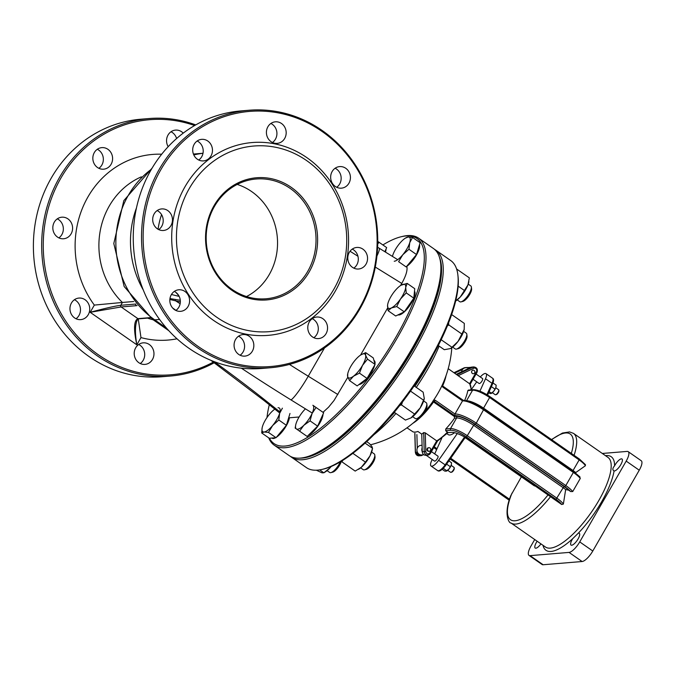 <?xml version="1.0" encoding="UTF-8"?>
<svg xmlns="http://www.w3.org/2000/svg" width="675" height="675" viewBox="0 0 675 675"><rect width="100%" height="100%" fill="white"/><g stroke="black" fill="none" stroke-linecap="round" stroke-linejoin="round"><path stroke-width="1.01" d="M543.004 545.307A57.037 18.503 -55.1 0 0 572.645 538.743L578.298 533.183A57.037 18.503 -55.1 0 0 614.081 470.956L613.676 470.77M614.579 465.818A7.214 2.337 -55.1 0 1 621.996 458.992A7.214 2.337 -55.1 0 1 620.317 465.455A7.214 2.337 -55.1 0 1 614.385 470.964A7.214 2.337 -55.1 0 1 614.081 470.956C612.309 469.994 612.478 468.281 614.579 465.818A57.037 18.503 -55.1 0 0 605.483 455.667M575.387 472.821L585.436 465.716L584.913 464.113M447.947 432.667L451.718 432.354A14.42 3.535 -150.1 0 1 468.754 439.67L550.825 496.884A14.42 3.535 -150.1 0 1 552.648 498.218L561.676 504.512L563.363 504.09L565.667 489.569L568.696 490.193L570.653 491.56L572.737 491.543L580.289 478.415L579.369 476.407M550.538 496.682A54.633 17.727 -55.1 0 1 510.992 522.99C509.001 523.597 503.288 513.641 510.882 495.45L521.378 476.82M602.328 453.465L627.126 451.415A12.015 3.898 124.9 0 1 628.197 451.651A12.015 3.898 124.9 0 1 626.189 461.109L579.732 541.907A12.015 3.898 124.9 0 1 569.05 552.412L530.077 555.643A12.015 3.898 124.9 0 1 529.014 555.407A12.015 3.898 124.9 0 1 531.014 545.948L534.71 539.528M572.645 538.743A7.214 2.337 -55.1 0 0 571.042 545.096A7.214 2.337 -55.1 0 0 571.674 545.24A7.214 2.337 -55.1 0 0 577.606 539.73A7.214 2.337 -55.1 0 0 579.285 533.267A7.214 2.337 -55.1 0 0 578.298 533.183M537.14 541.223A7.214 2.337 -55.1 0 0 535.216 548.066A7.214 2.337 -55.1 0 0 535.849 548.21A7.214 2.337 -55.1 0 0 540.97 543.89M628.197 451.651L641.25 460.755A12.015 3.898 124.9 0 1 639.25 470.205L592.785 551.011A12.015 3.898 124.9 0 1 582.112 561.516L543.139 564.747A12.015 3.898 124.9 0 1 542.067 564.502L529.014 555.407M465.134 437.619L534.178 485.747A10.817 3.51 -55.1 0 0 535.157 485.966M463.59 400.579L462.527 400.882L454.975 414.011L435.282 400.283L434.219 401.33L454.874 415.733L454.975 414.011A18.031 4.421 -150.1 0 1 476.272 423.157L475.208 424.204L564.739 486.616A16.824 4.126 29.9 0 1 570.653 491.56M406.974 427.84L413.041 431.865A36.053 11.694 -55.1 0 0 417.909 431.46L421.765 434.152L423.672 432.599L425.267 432.861L436.717 440.843A36.053 11.694 124.9 0 0 447.55 431.975L447.82 432.683L445.686 430.675L445.753 428.979A36.053 11.694 -55.1 0 0 454.553 418.154L454.334 416.475L433.763 402.14A108.886 26.713 -150.1 0 0 434.219 401.33L432.743 401.448L433.814 399.853A100.634 91.927 85.3 0 0 441.855 385.864L442.513 384.472L442.927 386.184L463.303 400.334M441.855 385.864L442.834 387.155L442.513 384.472M464.704 400.351A36.053 11.694 -55.1 0 0 467.817 390.597L468.914 390.277M471.454 389.821L469.758 383.864L448.208 368.685M433.763 402.14L432.329 402.258A36.847 11.956 124.9 0 1 425.334 411.176L425.301 411.21M373.95 434.708A89.513 29.042 -55.1 0 0 395.963 413.471M416.264 387.382A89.513 29.042 -55.1 0 0 439.155 346.132M457.279 433.553L438.615 460.308A9.011 2.928 124.9 0 1 431.063 466.02A9.011 2.928 124.9 0 1 431.561 460.89L432.194 459.481M434.7 453.904L441.771 438.193M472.382 373.452A1.806 1.645 -94.7 0 1 473.108 370.145A1.806 1.645 -94.7 0 1 474.896 371.807A1.806 1.645 -94.7 0 1 472.382 373.452M436.717 440.843L437.577 440.809L436.717 440.843L429.857 452.765A2.405 2.194 -94.7 0 1 425.798 451.507L425.267 432.861M429.022 451.297A1.806 1.645 -94.7 0 1 427.03 449.094A1.806 1.645 -94.7 0 1 428.726 447.744M498.378 389.72A3.004 0.979 124.9 0 1 498.648 389.779A3.004 0.979 124.9 0 1 498.817 390.116A3.004 0.979 124.9 0 1 497.728 392.799A3.004 0.979 124.9 0 1 495.593 394.748A3.004 0.979 124.9 0 1 495.475 394.765A3.004 0.979 124.9 0 1 495.214 394.706L492.337 392.707M496.235 394.588A2.405 0.776 -55.1 0 0 496.327 394.571A2.405 0.776 -55.1 0 0 498.032 393.019A2.405 0.776 -55.1 0 0 498.909 390.867L498.817 390.116M453.76 467.319A3.004 0.979 124.9 0 1 454.03 467.378A3.004 0.979 124.9 0 1 454.199 467.716A3.004 0.979 124.9 0 1 453.111 470.399A3.004 0.979 124.9 0 1 450.968 472.348A3.004 0.979 124.9 0 1 450.858 472.365A3.004 0.979 124.9 0 1 450.588 472.306L447.719 470.306M451.617 472.188A2.405 0.776 -55.1 0 0 451.702 472.171A2.405 0.776 -55.1 0 0 453.414 470.61A2.405 0.776 -55.1 0 0 454.283 468.467L454.199 467.716M509.515 499.247L450.731 458.266M437.037 448.723L434.236 446.766M480.296 376.988A9.011 2.928 124.9 0 1 486 373.638A9.011 2.928 124.9 0 1 485.502 378.768L479.925 391.171M471.454 389.374L476.727 381.822M473.048 379.257L479.123 383.493A3.004 0.979 -55.1 0 0 481.638 381.586A3.004 0.979 -55.1 0 0 482.557 378.565L476.061 374.034M426.111 455.237L434.506 461.093A3.004 0.979 -55.1 0 0 437.02 459.186A3.004 0.979 -55.1 0 0 437.94 456.165L431.435 451.626M454.562 432.7A18.031 5.847 124.9 0 1 448.225 434.616L446.909 433.704M428.245 451.01A1.806 1.645 85.3 0 0 430.76 449.364A1.806 1.645 85.3 0 0 427.52 449.052A1.806 1.645 85.3 0 0 428.245 451.01M423.9 454.756L421.723 454.933A4.809 4.388 -94.7 0 1 419.006 454.182A4.809 4.388 -94.7 0 1 417.395 452.233A4.809 4.388 -94.7 0 1 417.285 448.2A4.809 4.388 -94.7 0 1 420.93 445.357L422.077 445.255M422.153 447.795L422.263 451.727A3.603 3.291 85.3 0 0 422.272 451.828A4.809 4.388 -94.7 0 1 422.153 447.795L421.765 434.152M461.599 371.773A4.809 4.388 -94.7 0 1 462.62 369.352A4.809 4.388 -94.7 0 1 465.548 367.757L470.424 367.352A4.809 4.388 -94.7 0 1 470.855 367.335A3.603 3.291 85.3 0 0 470.77 367.377L467.488 368.955A4.809 4.388 -94.7 0 1 470.424 367.352M417.285 448.2L416.897 434.557M422.837 454.84A3.603 3.291 -94.7 0 1 417.395 452.233M422.272 451.828A3.603 3.291 85.3 0 0 425.858 455.262L427.807 455.102A3.603 3.291 85.3 0 0 430.304 453.457L429.857 452.765M466.054 367.715A3.603 3.291 -94.7 0 1 467.893 367.563M454.655 373.174L462.62 369.352M467.488 368.955L456.292 374.321M476.871 372.473L476.98 372.423C478.001 369.259 476.938 367.428 473.782 366.93L471.833 367.09A3.603 3.291 85.3 0 0 470.855 367.335M322.296 469.353L323.764 469.007A124.985 40.551 -55.1 0 0 412.754 387.923A124.985 40.551 -55.1 0 0 458.038 276.37L457.861 274.868A126.191 40.939 124.9 0 1 412.147 387.492A126.191 40.939 124.9 0 1 322.296 469.353A126.191 40.939 124.9 0 1 317.579 470.138A126.191 40.939 124.9 0 1 306.399 467.606L291.482 457.203A126.191 40.939 -55.1 0 0 302.662 459.734A126.191 40.939 -55.1 0 0 406.375 363.352A126.191 40.939 -55.1 0 0 435.805 250.163A126.191 40.939 -55.1 0 0 434.59 249.413M435.805 250.163L450.723 260.558A126.191 40.939 124.9 0 1 457.861 274.868M290.36 456.325A126.191 40.939 -55.1 0 0 291.482 457.203M439.552 257.597A124.985 40.551 124.9 0 1 397.82 373.537A124.985 40.551 124.9 0 1 302.307 458.072A124.985 40.551 124.9 0 1 299.751 458.148M418.551 238.132L433.468 248.535A126.191 40.939 124.9 0 1 440.615 262.845A126.191 40.939 124.9 0 1 394.892 375.469A126.191 40.939 124.9 0 1 305.041 457.329A126.191 40.939 124.9 0 1 300.324 458.106A126.191 40.939 124.9 0 1 289.145 455.574L274.227 445.179A126.191 40.939 -55.1 0 0 285.407 447.702A126.191 40.939 -55.1 0 0 389.121 351.321A126.191 40.939 -55.1 0 0 418.551 238.132A126.191 40.939 -55.1 0 0 407.371 235.609A126.191 40.939 -55.1 0 0 402.654 236.385L401.186 236.739A124.985 40.551 124.9 0 1 398.714 332.201A124.985 40.551 124.9 0 1 285.052 446.048A124.985 40.551 124.9 0 1 269.435 438.244M305.041 457.329L306.509 456.975A124.985 40.551 -55.1 0 0 395.508 375.891A124.985 40.551 -55.1 0 0 440.792 264.338L440.615 262.845M268.751 437.881A126.191 40.939 -55.1 0 0 274.227 445.179M266.996 417.53A124.985 40.551 124.9 0 1 269.3 404.747M382.868 244.949A124.985 40.551 124.9 0 1 401.186 236.739M347.844 377.198L334.049 400.461L328.565 407.194L322.996 412.315M276.438 437.223A14.42 4.674 124.9 0 0 289.406 417.791L299.118 416.99M419.47 244.856A14.42 4.674 124.9 0 1 416.374 255.15A14.42 4.674 124.9 0 1 406.823 266.313C407.717 270.084 406.021 275.788 401.752 283.433L400.545 285.533M387.627 308.002L360.543 355.109M169.965 298.578L175.551 299.514A1.198 0.802 106.7 0 0 175.703 300.864L169.864 299.481M175.551 299.514L180.284 300.291M171.45 294.494L179.196 296.409M175.981 310.382L172.648 308.002M174.293 291.431A10.817 9.88 -94.7 0 1 180.309 300.51A10.817 9.88 -94.7 0 1 175.88 310.458M238.537 336.209A10.817 9.88 -94.7 0 1 244.544 345.288A10.817 9.88 -94.7 0 1 240.114 355.236M312.247 318.676A10.817 9.88 -94.7 0 1 318.262 327.755A10.817 9.88 -94.7 0 1 313.833 337.702M352.257 249.109A10.817 9.88 -94.7 0 1 358.265 258.188A10.817 9.88 -94.7 0 1 353.835 268.135M335.121 168.244A10.817 9.88 -94.7 0 1 341.128 177.331A10.817 9.88 -94.7 0 1 336.698 187.279M270.877 123.466A10.817 9.88 -94.7 0 1 276.885 132.545A10.817 9.88 -94.7 0 1 272.455 142.493M197.168 140.999A10.817 9.88 -94.7 0 1 203.175 150.078A10.817 9.88 -94.7 0 1 198.745 160.026M157.157 210.566A10.817 9.88 -94.7 0 1 163.173 219.653A10.817 9.88 -94.7 0 1 158.743 229.601M246.51 296.544A60.092 54.894 85.3 0 0 277.324 237.541A60.092 54.894 85.3 0 0 237.212 184.427M231.964 290.36A61.29 55.991 -94.7 0 1 235.204 184.376A61.29 55.991 -94.7 0 1 317.587 241.802A61.29 55.991 -94.7 0 1 231.964 290.36M232.065 289.389A60.092 54.894 85.3 0 0 266.068 298.772A60.092 54.894 85.3 0 0 315.807 234.352A60.092 54.894 85.3 0 0 256.137 179.002A60.092 54.894 85.3 0 0 207.655 224.134A60.092 54.894 85.3 0 0 232.065 289.389M216.574 317.123A93.142 85.092 85.3 0 0 346.688 243.337A93.142 85.092 85.3 0 0 221.501 156.077A93.142 85.092 85.3 0 0 216.574 317.123M322.076 130.435A129.195 118.024 -94.7 0 1 374.549 270.717A129.195 118.024 -94.7 0 1 270.321 367.757A129.195 118.024 -94.7 0 1 197.201 347.583A129.195 118.024 -94.7 0 1 144.728 207.293A129.195 118.024 -94.7 0 1 248.957 110.253A129.195 118.024 -94.7 0 1 322.076 130.435M198.273 346.537A127.997 116.927 85.3 0 0 377.063 245.143A127.997 116.927 85.3 0 0 205.04 125.229A127.997 116.927 85.3 0 0 198.273 346.537M248.957 110.253L240.68 110.945A129.195 118.024 85.3 0 0 136.451 207.984A129.195 118.024 85.3 0 0 188.924 348.266A129.195 118.024 85.3 0 0 262.035 368.449L270.321 367.757M213.376 320.271A96.744 88.383 -94.7 0 1 218.489 152.997A96.744 88.383 -94.7 0 1 348.519 243.633A96.744 88.383 -94.7 0 1 213.376 320.271M157.351 228.791A10.817 9.88 -94.7 0 1 152.955 217.046A10.817 9.88 -94.7 0 1 161.688 208.921A10.817 9.88 -94.7 0 1 172.429 218.886A10.817 9.88 -94.7 0 1 163.468 230.479A10.817 9.88 -94.7 0 1 157.351 228.791M197.353 159.216A10.817 9.88 -94.7 0 1 192.966 147.471A10.817 9.88 -94.7 0 1 201.69 139.345A10.817 9.88 -94.7 0 1 212.431 149.31A10.817 9.88 -94.7 0 1 203.479 160.903A10.817 9.88 -94.7 0 1 197.353 159.216M271.072 141.682A10.817 9.88 -94.7 0 1 266.676 129.938A10.817 9.88 -94.7 0 1 275.4 121.821A10.817 9.88 -94.7 0 1 286.141 131.777A10.817 9.88 -94.7 0 1 277.189 143.378A10.817 9.88 -94.7 0 1 271.072 141.682M335.306 186.469A10.817 9.88 -94.7 0 1 330.919 174.724A10.817 9.88 -94.7 0 1 339.643 166.598A10.817 9.88 -94.7 0 1 350.384 176.563A10.817 9.88 -94.7 0 1 341.432 188.156A10.817 9.88 -94.7 0 1 335.306 186.469M352.443 267.325A10.817 9.88 -94.7 0 1 348.055 255.58A10.817 9.88 -94.7 0 1 356.78 247.455A10.817 9.88 -94.7 0 1 367.521 257.42A10.817 9.88 -94.7 0 1 358.568 269.013A10.817 9.88 -94.7 0 1 352.443 267.325M312.441 336.901A10.817 9.88 -94.7 0 1 308.045 325.156A10.817 9.88 -94.7 0 1 316.777 317.031A10.817 9.88 -94.7 0 1 327.518 326.987A10.817 9.88 -94.7 0 1 318.558 338.588A10.817 9.88 -94.7 0 1 312.441 336.901M238.731 354.426A10.817 9.88 -94.7 0 1 234.335 342.681A10.817 9.88 -94.7 0 1 243.059 334.555A10.817 9.88 -94.7 0 1 253.8 344.52A10.817 9.88 -94.7 0 1 244.848 356.122A10.817 9.88 -94.7 0 1 238.731 354.426M174.488 309.648A10.817 9.88 -94.7 0 1 170.092 297.903A10.817 9.88 -94.7 0 1 178.824 289.777A10.817 9.88 -94.7 0 1 189.565 299.742A10.817 9.88 -94.7 0 1 180.605 311.335A10.817 9.88 -94.7 0 1 174.488 309.648M135.793 304.045L120.783 305.286C114.944 306.045 104.752 308.382 90.188 312.306L136.822 344.807C134.865 333.037 135.017 324.768 137.261 319.984L138.603 318.836A1.198 1.097 85.3 0 1 137.919 318.651C133.869 320.566 133.498 329.282 136.822 344.807L140.974 337.593A93.142 85.092 85.3 0 0 176.993 338.782M135.844 304.104A1.198 1.097 85.3 0 0 136.232 305.699L137.093 305.547M161.688 154.212A93.142 85.092 85.3 0 0 83.633 205.419A93.142 85.092 85.3 0 0 94.34 305.092L90.188 312.306L121.129 306.948L136.232 305.699M133.734 301.514L122.411 302.459A75.111 68.622 -94.7 0 1 141.362 176.833M94.34 305.092L122.411 302.459L120.783 305.286A1.198 1.097 85.3 0 0 121.129 306.948L137.919 318.651L150.171 317.63M138.265 318.921L140.974 337.593M213.351 362.095A127.997 116.927 -94.7 0 1 98.407 354.814A127.997 116.927 -94.7 0 1 53.781 192.485A127.997 116.927 -94.7 0 1 194.611 125.542M74.621 317.933A10.817 9.88 -94.7 0 1 70.225 306.188A10.817 9.88 -94.7 0 1 78.958 298.063A10.817 9.88 -94.7 0 1 89.699 308.028A10.817 9.88 -94.7 0 1 80.747 319.621A10.817 9.88 -94.7 0 1 74.621 317.933M138.864 362.711A10.817 9.88 -94.7 0 1 134.468 350.966A10.817 9.88 -94.7 0 1 143.193 342.841A10.817 9.88 -94.7 0 1 153.934 352.806A10.817 9.88 -94.7 0 1 144.982 364.399A10.817 9.88 -94.7 0 1 138.864 362.711M168.176 146.686A10.817 9.88 -94.7 0 1 175.534 130.098A10.817 9.88 -94.7 0 1 183.22 133.127M97.495 167.501A10.817 9.88 -94.7 0 1 93.099 155.756A10.817 9.88 -94.7 0 1 101.824 147.631A10.817 9.88 -94.7 0 1 112.565 157.596A10.817 9.88 -94.7 0 1 103.612 169.189A10.817 9.88 -94.7 0 1 97.495 167.501M57.485 237.068A10.817 9.88 -94.7 0 1 53.089 225.323A10.817 9.88 -94.7 0 1 61.822 217.198A10.817 9.88 -94.7 0 1 72.562 227.163A10.817 9.88 -94.7 0 1 63.61 238.764A10.817 9.88 -94.7 0 1 57.485 237.068M170.454 376.043L162.169 376.726A129.195 118.024 -94.7 0 1 89.058 356.552A129.195 118.024 -94.7 0 1 36.585 216.262A129.195 118.024 -94.7 0 1 140.813 119.222L149.091 118.538A129.195 118.024 85.3 0 0 44.862 215.578A129.195 118.024 85.3 0 0 97.335 355.868A129.195 118.024 85.3 0 0 170.454 376.043A129.195 118.024 85.3 0 0 214.237 362.737M195.733 124.9A129.195 118.024 85.3 0 0 149.091 118.538M57.299 218.852A10.817 9.88 -94.7 0 1 63.307 227.931A10.817 9.88 -94.7 0 1 58.877 237.878M97.301 149.276A10.817 9.88 -94.7 0 1 103.309 158.363A10.817 9.88 -94.7 0 1 98.879 168.311M171.011 131.752A10.817 9.88 -94.7 0 1 176.597 138.527M138.67 344.486A10.817 9.88 -94.7 0 1 144.678 353.573A10.817 9.88 -94.7 0 1 140.248 363.521M74.436 299.708A10.817 9.88 -94.7 0 1 80.443 308.796A10.817 9.88 -94.7 0 1 76.013 318.743M442.218 469.344L444.656 471.049L446.116 471.184L448.968 469.024A4.809 1.561 124.9 0 1 446.985 470.846A4.809 1.561 124.9 0 1 446.808 470.947M446.116 471.184L446.909 470.855L443.306 468.349M450.352 466.729L451.288 464.982A4.809 1.561 124.9 0 1 448.968 469.024L450.352 466.729L446.639 464.13M451.288 464.982L451.406 464.501A4.809 1.561 124.9 0 1 451.406 464.501A4.809 1.561 124.9 0 1 451.288 464.982L451.55 462.78L448.883 460.915M488.54 392.934L490.733 393.584L493.585 391.424A4.809 1.561 124.9 0 1 491.611 393.247A4.809 1.561 124.9 0 1 491.425 393.356M490.733 393.584L491.527 393.263L489.139 391.593M494.977 389.129L495.906 387.382A4.809 1.561 124.9 0 1 493.585 391.424L494.977 389.129L491.375 386.623M495.906 387.382L496.032 386.902A4.809 1.561 124.9 0 1 496.032 386.902A4.809 1.561 124.9 0 1 495.906 387.382L496.176 385.18L492.978 382.953M402.519 401.92L401.465 404.916L399.836 405.38M411.1 417.825L420.188 407.911A14.42 4.674 124.9 0 1 411.1 417.825A14.42 4.674 124.9 0 1 410.94 417.926L405.439 420.078L394.267 412.29M424.246 398.663A14.42 4.674 124.9 0 1 424.204 398.891A14.42 4.674 124.9 0 1 420.188 407.911L424.28 398.512L423.149 392.175L414.155 385.906M423.613 400.241L410.51 391.103M414.762 414.188L401.465 404.916M423.647 400.925L426.271 402.756A9.61 3.122 124.9 0 1 426.811 403.844A9.61 3.122 124.9 0 1 423.326 412.425A9.61 3.122 124.9 0 1 416.483 418.66A9.61 3.122 124.9 0 1 416.121 418.719A9.61 3.122 124.9 0 1 415.268 418.525L412.653 416.703M416.483 418.66L418.281 418.23A8.142 2.641 -55.1 0 0 424.077 412.948A8.142 2.641 -55.1 0 0 427.03 405.683L426.811 403.844M361.041 354.788L365.681 352.637L365.588 355.193L367.504 359.142L362.475 365.445A14.42 4.674 -55.1 0 0 365.588 355.193A14.42 4.674 -55.1 0 0 360.99 354.822A14.42 4.674 -55.1 0 0 359.741 355.674A14.42 4.674 -55.1 0 0 350.789 366.415A14.42 4.674 -55.1 0 0 347.718 373.857A14.42 4.674 -55.1 0 0 347.676 376.667A14.42 4.674 -55.1 0 0 353.523 376.186A14.42 4.674 -55.1 0 0 362.475 365.445L359.454 373.14L353.523 376.186L349.582 380.624L347.676 376.667L347.76 374.11M367.504 359.142L375.081 364.433L373.258 357.919L365.681 352.637M375.081 364.433L367.031 378.422L357.168 385.906L349.582 380.624M367.031 378.422L359.454 373.14M374.768 364.973A14.42 4.674 124.9 0 1 367.976 377.536A14.42 4.674 124.9 0 1 358.99 384.556A14.42 4.674 124.9 0 1 358.948 384.556M373.967 360.433L374.203 360.602A14.42 4.674 124.9 0 1 374.962 363.994M342.79 460.35L341.896 461.818L341.356 461.236M341.896 461.818L355.185 471.091L361.319 467.294A14.42 4.674 124.9 0 1 358.923 469.091A14.42 4.674 124.9 0 1 358.737 469.201M365.445 462.113L369.984 455.912A14.42 4.674 124.9 0 1 361.319 467.294L365.445 462.113L352.865 453.338M365.099 443.129L372.541 448.267L372.187 450.056A14.42 4.674 124.9 0 1 369.984 455.912L372.532 448.31L371.95 446.597L369.368 443.492L366.719 441.644M371.638 452.09L374.254 453.912A9.61 3.122 124.9 0 1 374.794 455.009A9.61 3.122 124.9 0 1 374.794 455.861A9.61 3.122 124.9 0 1 370.828 464.265A9.61 3.122 124.9 0 1 364.466 469.825A9.61 3.122 124.9 0 1 363.251 469.69L360.636 467.868M364.466 469.825L366.263 469.395A8.142 2.641 -55.1 0 0 371.655 464.678A8.142 2.641 -55.1 0 0 375.013 457.566A8.142 2.641 -55.1 0 0 375.013 456.848L374.794 455.009M312.069 413.488L310.053 420.871L303.817 425.317A14.42 4.674 -55.1 0 0 312.069 413.488A14.42 4.674 -55.1 0 0 312.863 405.262L316.077 407.498L312.069 413.488M299.59 431.165L296.367 428.929A14.42 4.674 -55.1 0 0 303.817 425.317L299.59 431.165L307.167 436.447L295.152 428.085L295.701 425.022A14.42 4.674 -55.1 0 0 296.367 428.929L295.152 428.085M305.412 408.864A14.42 4.674 -55.1 0 0 297.169 420.702A14.42 4.674 -55.1 0 0 295.701 425.022M310.053 420.871L317.63 426.153L323.663 412.779L316.077 407.498M317.63 426.153L307.167 436.447M323.038 414.163A14.42 4.674 124.9 0 1 317.782 426.262A14.42 4.674 124.9 0 1 308.247 435.383M305.758 435.468A14.42 4.674 124.9 0 1 305.691 435.426L304.948 434.903M316.339 470.205L322.051 472.846L323.882 472.778L330.126 467.75A14.42 4.674 124.9 0 1 325.367 471.876L323.831 472.812L319.714 469.876M331.231 466.484A14.42 4.674 124.9 0 1 330.126 467.75L331.189 466.501M340.301 461.86A9.61 3.122 124.9 0 1 339.095 464.265A9.61 3.122 124.9 0 1 330.91 472.61A9.61 3.122 124.9 0 1 329.695 472.475L327.08 470.652M330.91 472.61L332.707 472.171A8.142 2.641 -55.1 0 0 339.643 465.109A8.142 2.641 -55.1 0 0 341.288 461.278M272.641 425.52L268.464 432.413L264.094 432A14.42 4.674 -55.1 0 0 272.641 425.52A14.42 4.674 -55.1 0 0 279.61 413.395L278.809 420.01L272.641 425.52M274.835 409.143A14.42 4.674 -55.1 0 0 269.485 414.239A14.42 4.674 -55.1 0 0 262.516 426.355A14.42 4.674 -55.1 0 0 262.145 427.807A14.42 4.674 -55.1 0 0 264.094 432L261.714 432.97L262.136 427.866M282.403 408.173L279.61 413.395A14.42 4.674 -55.1 0 0 278.032 407.759M289.98 413.454L286.386 425.301L278.809 420.01M286.386 425.301L276.041 437.695L268.464 432.413M276.041 437.695L269.291 438.261L261.714 432.97M275.602 437.737A14.42 4.674 124.9 0 1 272.135 438.21L271.898 438.041M377.747 241.372L379.105 242.317L377.713 243.979M379.105 242.317L386.682 247.607L384.843 251.699M386.058 248.991A14.42 4.674 124.9 0 1 386.032 249.505A14.42 4.674 124.9 0 1 385.467 252.087M468.813 281.888A14.42 4.674 124.9 0 1 468.771 282.091A14.42 4.674 124.9 0 1 467.927 284.926L469.353 277.872L456.604 268.988M455.659 300.957L460.266 297.008L467.927 284.926A14.42 4.674 124.9 0 1 460.266 297.008A14.42 4.674 124.9 0 1 455.642 301.042M464.51 290.579L458.148 286.141M468.214 284.133L470.829 285.955A9.61 3.122 124.9 0 1 471.378 287.044A9.61 3.122 124.9 0 1 469.235 293.515A9.61 3.122 124.9 0 1 461.05 301.86A9.61 3.122 124.9 0 1 459.835 301.725L457.22 299.902M461.05 301.86L462.847 301.43A8.142 2.641 -55.1 0 0 468.644 296.148A8.142 2.641 -55.1 0 0 471.597 288.883L471.378 287.044M405.793 237.988L408.164 237.009A14.42 4.674 -55.1 0 0 405.548 238.022A14.42 4.674 -55.1 0 0 399.617 243.489A14.42 4.674 -55.1 0 0 392.648 255.614A14.42 4.674 -55.1 0 0 392.437 256.399M412.543 237.431L409.742 242.654A14.42 4.674 -55.1 0 0 408.164 237.009L412.543 237.431L420.12 242.713L418.323 248.636L416.526 254.551L406.181 266.954L398.604 261.672L402.773 254.77A14.42 4.674 -55.1 0 0 409.742 242.654L408.949 249.269L402.773 254.77A14.42 4.674 -55.1 0 1 394.225 261.25M416.526 254.551L408.949 249.269M448.597 322.768L448.757 324.886L447.255 326.093M438.286 345.524L444.285 349.701L450.622 348.553L458.038 341.423L464.181 329.476A14.42 4.674 124.9 0 1 458.038 341.423A14.42 4.674 124.9 0 1 450.942 348.359A14.42 4.674 124.9 0 1 450.748 348.469M464.181 329.476L464.214 329.324A14.42 4.674 124.9 0 1 464.181 329.476L464.316 323.401L451.626 314.558M452.031 347.304L441.163 339.727M462.046 334.159L448.757 324.886M463.657 331.358L466.273 333.18A9.61 3.122 124.9 0 1 466.813 334.268A9.61 3.122 124.9 0 1 460.249 346.553A9.61 3.122 124.9 0 1 456.486 349.085A9.61 3.122 124.9 0 1 455.279 348.958L452.663 347.127M456.486 349.085L458.291 348.654A8.142 2.641 -55.1 0 0 464.088 343.373A8.142 2.641 -55.1 0 0 467.032 336.108L466.813 334.268M401.026 285.23L407.16 283.39L405.7 287.449A14.42 4.674 -55.1 0 0 401.853 284.774A14.42 4.674 -55.1 0 0 400.992 285.255A14.42 4.674 -55.1 0 0 392.791 293.692A14.42 4.674 -55.1 0 0 387.72 304.29A14.42 4.674 -55.1 0 0 387.577 305.269L387.712 304.332M406.24 292.891L400.477 299.025A14.42 4.674 -55.1 0 0 405.7 287.449L406.24 292.891L413.817 298.181L404.3 311.842L395.693 316.001L388.117 310.719L387.577 305.269A14.42 4.674 -55.1 0 0 391.416 307.943A14.42 4.674 -55.1 0 0 400.477 299.025L396.723 306.56L391.416 307.943L388.117 310.719M413.817 298.181L414.737 288.681L407.16 283.39M404.3 311.842L396.723 306.56M414.484 291.279A14.42 4.674 124.9 0 1 405.169 311.091A14.42 4.674 124.9 0 1 398.048 314.862M574.079 455.304A54.633 17.727 -55.1 0 0 573.472 433.358L607.981 457.405A54.633 17.727 124.9 0 1 591.275 512.359A54.633 17.727 124.9 0 1 545.493 547.045L510.992 522.99M551.686 439.703A52.228 16.942 124.9 0 1 571.328 453.389M548.024 494.927A52.228 16.942 124.9 0 1 513.852 520.796A52.228 16.942 124.9 0 1 512.021 493.087M579.732 541.907L592.785 551.011M626.189 461.109L639.25 470.205M530.077 555.643L543.139 564.747M569.05 552.412L582.112 561.516M463.244 400.343L443.095 386.294M442.834 387.155L462.527 400.882A18.031 4.421 29.9 0 1 483.823 410.02L573.353 472.432L573.556 471.487L484.085 409.168M572.839 470.99L573.058 470.534L483.528 408.122A14.42 3.535 -150.1 0 0 467.218 400.807M575.539 472.399A14.42 3.535 -150.1 0 0 573.058 470.534L579.15 459.928A14.42 3.535 29.9 0 1 585.436 465.716M483.308 408.586L489.62 397.524L579.15 459.928L579.352 458.983L489.881 396.664M580.289 478.415A18.031 4.421 29.9 0 0 573.353 472.432L565.802 485.561L476.272 423.157L483.916 409.058M572.737 491.543A18.031 4.421 -150.1 0 0 565.802 485.561L564.739 486.616M435.282 400.283L433.814 399.853M454.874 415.733A16.824 4.126 29.9 0 1 475.208 424.204M442.673 385.83A36.053 11.694 -55.1 0 0 446.023 375.688M470.129 384.337L476.98 372.423L476.432 371.782L469.572 383.704A36.053 11.694 124.9 0 1 470.973 389.863M467.817 390.597L472.584 390.201L466.577 400.655M468.323 390.082L473.42 389.661A1.198 1.097 -94.7 0 0 472.584 390.201A14.42 3.535 29.9 0 1 489.62 397.524L489.721 396.554M412.788 423.36A36.053 11.694 -55.1 0 0 433.502 402.005M568.696 490.193A15.626 3.831 -150.1 0 0 564.249 486.65L563.178 487.704A14.42 3.535 29.9 0 1 565.667 489.569M564.249 486.65L474.719 424.246L473.656 425.292L563.178 487.704L556.014 499.357A13.222 3.24 29.9 0 1 561.676 504.512M474.719 424.246A15.626 3.831 -150.1 0 0 456.266 416.323A1.198 1.097 -94.7 0 1 456.612 417.977A14.42 3.535 29.9 0 1 473.656 425.292L466.484 436.953L556.014 499.357M456.266 416.323L454.334 416.475M454.553 418.154L456.612 417.977L450.52 428.583A1.198 1.097 85.3 0 0 450.866 430.245A13.222 3.24 29.9 0 1 466.484 436.953M432.743 401.448A107.688 26.418 29.9 0 1 432.329 402.258M563.363 504.09A14.42 3.535 -150.1 0 0 557.086 498.31L467.556 435.898A14.42 3.535 -150.1 0 0 450.52 428.583L445.753 428.979M445.686 430.675L450.866 430.245M509.212 500.175L450.2 459.034M436.649 449.592L433.763 447.584M464.56 437.02L445.146 464.856L445.753 465.286M438.615 460.308L445.146 464.856A9.011 2.928 124.9 0 1 437.594 470.576C439.206 471.985 441.948 470.23 445.812 465.32L465.261 437.434M487.569 395.094L492.505 384.109C493.898 380.852 493.906 378.877 492.522 378.186A9.011 2.928 124.9 0 1 492.033 383.316A1.198 0.574 24.2 0 1 492.505 384.109A1.198 0.574 24.2 0 1 492.345 384.269M485.502 378.768L492.033 383.316L486.911 394.689M464.881 367.867L463.944 367.942A3.603 3.291 -94.7 0 1 465.007 367.656L453.98 372.71L463.944 367.942A1.198 0.464 -115.6 0 0 463.877 367.959A1.198 0.464 -115.6 0 0 463.826 368.002M473.782 366.93A3.603 3.291 85.3 0 0 472.719 367.217A1.198 0.464 64.4 0 1 473.656 368.28A2.405 2.194 -94.7 0 1 476.432 371.782M458.123 375.73L473.656 368.28M470.77 367.377L472.719 367.217L456.916 374.794M414.804 433.299L415.344 452.309L419.04 455.827A3.603 3.291 -94.7 0 1 415.446 452.292L415.446 452.318M417.352 452.132L415.446 452.292L414.906 433.367M423.672 432.599L424.212 451.567L425.798 451.507M422.263 451.727L424.212 451.567A3.603 3.291 85.3 0 0 427.807 455.102L430.414 453.406L437.518 441.045M433.519 354.552A90.138 29.244 124.9 0 1 426.018 368.668A90.138 29.244 124.9 0 1 414.863 386.404M394.571 412.501A90.138 29.244 124.9 0 1 388.631 418.939M289.432 364.424A480.727 117.948 -150.1 0 0 308.247 376.211A24.038 3.021 121.7 0 1 291.018 399.929A504.765 123.846 29.9 0 1 241.355 368.179M166.421 328.016L154.702 319.849A24.038 7.796 124.9 0 1 152.567 319.368L168.818 330.691M151.453 169.197A90.138 82.342 -94.7 0 0 154.702 319.849L159.57 319.444M279.973 411.961L267.317 401.895A504.765 123.846 -150.1 0 0 214.186 361.631M312.255 413.066L291.018 399.929M180.343 301.86L175.703 300.864L180.132 303.742M161.561 214.625A75.111 68.622 85.3 0 0 158.068 229.247M175.88 292.376A75.111 68.622 85.3 0 0 178.748 295.566M143.26 289.946A90.138 82.342 -94.7 0 1 136.46 207.934M193.801 154.946A90.138 82.342 -94.7 0 1 202.998 153.301M324.489 347.971L308.247 376.211L337.871 394.538M376.928 256.036A24.038 3.021 -58.3 0 0 379.156 248.189L397.71 259.664M401.752 283.433L375.292 267.064M357.936 256.247A480.727 117.948 29.9 0 1 350.038 251.235M153.208 319.815A75.111 68.622 -94.7 0 1 147.496 318.102M210.929 360.34L263.967 400.503A24.038 12.226 -51.5 0 0 267.317 401.895M573.472 433.358L569.557 431.916L562.452 433.046L551.483 439.56M585.487 464.704L579.352 458.983L489.822 396.571C483.19 392.133 477.723 389.829 473.42 389.661M579.977 476.947L573.556 471.487L484.026 409.075C475.436 403.346 468.475 400.444 463.151 400.351M442.488 384.514A108.16 108.16 0 0 0 451.811 347.777M370.533 444.791A108.16 108.16 0 0 0 418.728 418.078M424.946 411.615A108.16 108.16 0 0 0 425.334 411.176M433.747 447.618L436.624 449.626M450.174 459.068L509.203 500.217M431.063 466.02L437.594 470.576M447.998 432.616L437.476 441.07M496.327 394.571L495.593 394.748M495.779 387.779L498.648 389.779M451.702 472.171L450.968 472.348M451.153 465.379L454.03 467.378M486 373.638L492.522 378.186M428.971 447.702L428.482 447.744M429.266 451.297L428.785 451.33M465.007 367.656L466.957 367.495M419.04 455.827L420.989 455.667M379.156 248.189L377.603 247.219M150.466 317.858L138.603 318.836M152.567 319.368L124.149 286.487L113.797 243.515L123.82 200.635L152.103 168.1M263.967 400.503L279.712 413.024M203.006 153.259L193.43 154.052M381.367 394.892L381.831 395.221M392.943 379.527L393.407 379.848M347.718 373.857L347.532 374.785M358.923 469.091L358.476 469.361M329.189 445.939L329.653 446.268M345.068 433.569L345.532 433.898M307.218 456.798L307.682 457.127M468.771 282.091L468.872 281.593M438.843 287.094L439.307 287.415M440.868 265.064L441.332 265.393M405.548 238.022L406.35 237.532M424.128 327.24L424.592 327.569M431.933 309.243L432.397 309.563"/></g></svg>
